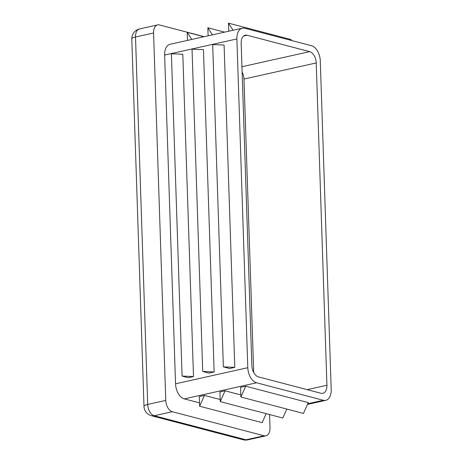 <?xml version="1.0" encoding="UTF-8"?>
<svg xmlns="http://www.w3.org/2000/svg" width="463" height="463" viewBox="0 0 463 463"><rect width="100%" height="100%" fill="white"/><g stroke="black" fill="none" stroke-linecap="round" stroke-linejoin="round"><path stroke-width="0.69" d="M244.805 28.249L311.518 45.739A13.277 8.027 -102.6 0 1 320.286 60.815L331.195 389.568A13.277 8.027 -102.6 0 1 325.744 400.339A13.277 8.027 -102.6 0 1 323.284 400.275L256.566 382.785A13.277 8.027 -102.6 0 1 247.798 367.703L236.894 38.95A13.277 8.027 -102.6 0 1 242.34 28.179A13.277 8.027 -102.6 0 1 244.805 28.249M309.649 51.636A9.96 6.019 -102.6 0 1 316.223 62.945L326.919 385.251A9.96 6.019 -102.6 0 1 322.827 393.33A9.96 6.019 -102.6 0 1 320.981 393.284L258.435 376.882A9.96 6.019 -102.6 0 1 251.86 365.573L241.171 43.267A9.96 6.019 -102.6 0 1 245.257 35.188A9.96 6.019 -102.6 0 1 247.103 35.24L309.649 51.636L241.946 66.73M242.126 72.118A9.96 6.019 -102.6 0 1 243.966 79.051L253.701 372.507M245.749 386.206L240.586 387.357L240.905 397.022L245.749 386.206L308.294 402.602L303.45 413.424L240.905 397.022M199.507 402.874L184.309 398.886A13.277 8.027 -102.6 0 1 175.541 383.81L164.637 55.056A13.277 8.027 -102.6 0 1 170.089 44.286L242.34 28.179M202.725 371.471L192.035 49.165L203.448 49.651L214.143 371.957L202.725 371.471L208.981 373.109L214.143 371.957M182.081 376.072L171.391 53.766L182.804 54.252L193.499 376.558L182.081 376.072L188.337 377.71L193.499 376.558M223.374 366.87L212.679 44.564L224.098 45.05L234.787 367.356L223.374 366.87L229.625 368.507L234.787 367.356M220.261 401.624L225.099 390.807L219.942 391.958L220.261 401.624L282.806 418.025L286.817 409.06M225.099 390.807L240.835 394.933M199.617 406.225L204.455 395.408L199.298 396.56L199.617 406.225L262.162 422.626L266.173 413.662M204.455 395.408L220.191 399.534M269.564 414.553L270.004 427.743A9.96 6.019 -102.6 0 1 265.912 435.822A9.96 6.019 -102.6 0 1 264.066 435.776L172.334 411.723A9.96 6.019 -102.6 0 1 165.76 400.414L153.571 32.983A9.96 6.019 -102.6 0 1 157.657 24.904A9.96 6.019 -102.6 0 1 159.504 24.956L204.212 36.675M187.48 40.408L187.214 32.352L203.94 36.739M187.214 32.352L191.78 39.448M208.124 35.807L207.858 27.751L224.584 32.138M207.858 27.751L212.424 34.847M228.768 31.206L228.502 23.15L291.048 39.546L291.69 40.536M228.502 23.15L233.068 30.245M243.966 79.051L316.223 62.945M243.607 36.016L247.103 35.24M307.154 389.655L326.919 385.251M307.791 403.724L323.284 400.275M164.637 55.056L236.894 38.95M175.541 383.81L247.798 367.703M184.309 398.886L256.566 382.785M247.85 439.85A9.96 6.019 -102.6 0 1 246.003 439.798A9.96 7.57 104.7 0 1 243.156 439.763A9.96 9.96 0 0 0 247.85 439.85L265.912 435.822M131.805 38.979A9.96 2.361 -1.9 0 1 135.503 37.011A9.96 6.019 -102.6 0 1 139.594 28.932A9.96 9.96 0 0 0 131.805 38.979L143.993 406.41A9.96 9.96 0 0 0 151.424 415.71A9.96 7.57 -75.3 0 0 154.272 415.751A9.96 6.019 -102.6 0 1 147.691 404.442A9.96 2.361 178.1 0 0 143.993 406.41M172.334 411.723L154.272 415.751L246.003 439.798L264.066 435.776M165.76 400.414L147.691 404.442L135.503 37.011L153.571 32.983M325.744 400.339L307.484 404.413M243.156 439.763L151.424 415.71M157.657 24.904L139.594 28.932"/></g></svg>
